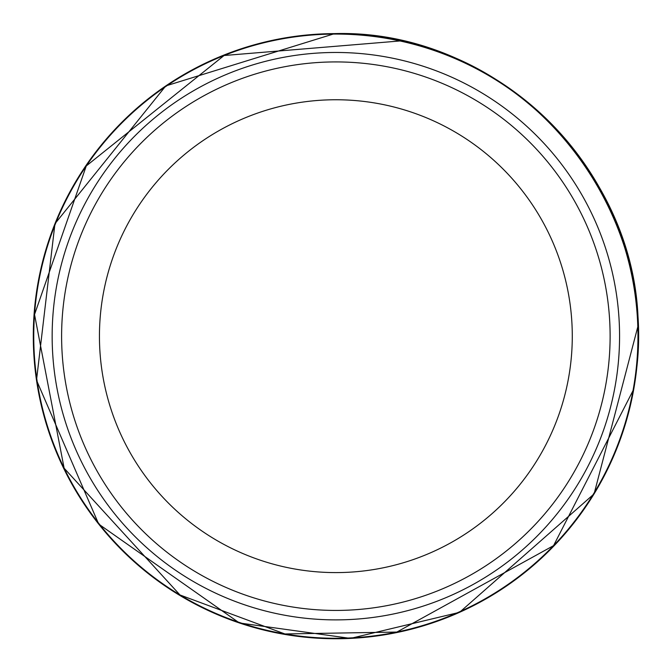 <?xml version="1.0" encoding="UTF-8"?>
<svg xmlns="http://www.w3.org/2000/svg" width="672" height="672" viewBox="0 0 672 672"><rect width="100%" height="100%" fill="white"/><g stroke="black" fill="none" stroke-linecap="round" stroke-linejoin="round"><path stroke-width="1.01" d="M610.117 336.176A274.252 274.252 0 0 1 198.736 573.686A274.252 274.252 0 0 1 198.736 98.666A274.252 274.252 0 0 1 610.117 336.176M619.567 336.176A283.71 283.71 0 0 1 194.006 581.876A283.71 283.71 0 0 1 194.006 90.476A283.71 283.71 0 0 1 619.567 336.176M638.232 325.265A302.568 302.568 0 0 0 334.874 33.608A302.568 302.568 0 0 0 33.323 340.469A302.568 302.568 0 0 0 343.459 638.652A302.568 302.568 0 0 0 638.232 325.265L638.224 324.962M399.874 40.933A302.098 302.098 0 0 0 39.934 275.394A302.098 302.098 0 0 0 278.326 632.747A302.098 302.098 0 0 0 633.041 390.466A302.098 302.098 0 0 0 399.874 40.933M572.284 336.176A236.426 236.426 0 0 1 217.652 540.926A236.426 236.426 0 0 1 217.652 131.426A236.426 236.426 0 0 1 572.284 336.176M638.24 325.114L594.082 493.903L459.539 612.326L350.482 638.4L239.425 622.978L98.708 524.084L36.506 380.209L54.953 223.742L165.791 85.915L334.723 33.6C492.694 29.072 636.392 167.084 638.24 325.114M633.024 390.625L553.56 545.639L396.85 632.066L284.911 633.956L179.978 594.964L64.126 468.199L34.532 314.521L86.268 165.959L224.062 55.516L400.025 40.958C555.005 70.619 665.314 236.174 633.024 390.625"/></g></svg>
